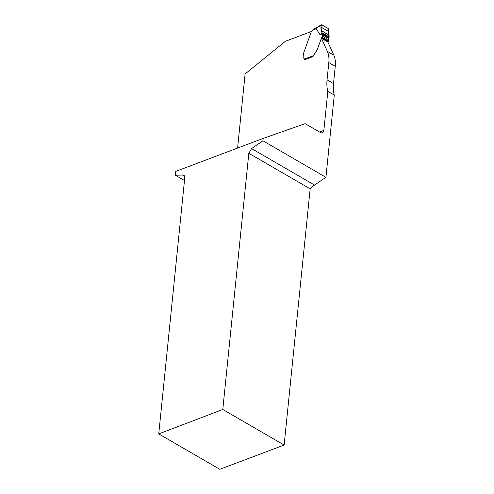 <?xml version="1.0" encoding="UTF-8"?>
<svg xmlns="http://www.w3.org/2000/svg" width="494" height="494" viewBox="0 0 494 494"><rect width="100%" height="100%" fill="white"/><g stroke="black" fill="none" stroke-linecap="round" stroke-linejoin="round"><path stroke-width="0.74" d="M327.831 91.353A36.42 22.113 120.1 0 1 327.053 79.843L328.806 62.596L335.259 66.338L333.506 83.585A36.42 22.113 -59.9 0 0 334.277 95.089L327.831 91.353L323.866 130.373A4.483 2.859 -110.7 0 1 322.366 132.781A4.483 2.859 -110.7 0 1 320.384 132.516L305.138 123.679L263.185 138.4L262.944 140.802L251.588 148.583L314.53 185.065L325.929 177.309L262.944 140.802M263.185 138.4L175.741 171.393L175.351 175.234L183.787 175.043L184.762 177.698L158.741 433.899L222.794 409.483L248.815 153.282L251.588 148.583M334.277 95.089L325.929 177.309M237.589 148.058L245.117 73.927L285.371 41.305L311.405 31.48M184.478 180.52L175.351 175.234M328.806 62.596A28.016 17.012 -59.9 0 0 327.349 51.345L321.403 38.279L317.105 50.048A0.84 0.513 120.1 0 1 316.938 50.376L312.974 56.594L304.323 59.86L304.366 59.416M335.259 66.338A28.016 17.012 -59.9 0 0 333.802 55.087L327.855 42.015L321.403 38.279M312.128 186.312L313.764 185.695A4.483 2.723 120.1 0 1 314.53 185.065M158.741 433.899L219.818 469.3L284.136 445.038L222.794 409.483M284.136 445.038L310.158 188.838L312.9 185.96L313.764 185.695M304.508 59.786A0.84 0.537 69.3 0 1 304.36 59.36L304.329 59.101A1.544 0.939 -59.9 0 0 304.094 58.508L303.415 57.86A1.964 1.192 120.1 0 1 303.125 56.798L303.446 53.655A0.84 0.513 120.1 0 1 303.507 53.389L311.374 31.56L313.962 29.35M322.335 34.037L320.915 27.04L321.211 25.089L315.635 28.652L316.179 28.671L319.834 34.401L322.335 34.037A2.519 1.531 -59.9 0 0 322.409 34.765A2.099 1.278 120.1 0 1 322.304 36.124L321.909 37.229A0.84 0.513 120.1 0 1 321.705 37.6L317.055 50.024A0.84 0.513 120.1 0 1 316.889 50.345L313.091 56.125M327.886 42.083L328.251 41.391A0.84 0.513 -59.9 0 0 328.454 41.021L328.856 39.915A2.099 1.278 -59.9 0 0 328.955 38.563A2.519 1.531 120.1 0 1 328.887 37.834L329.208 36.964L328.368 31.357L328.899 29.547L328.646 28.763C328.053 31.999 328.238 34.734 329.208 36.964L322.144 32.87C320.896 30.69 320.649 27.985 321.396 24.749L328.646 28.763L321.718 24.743L321.211 25.089L321.718 24.743M322.156 33.394L319.834 34.401M184.497 175.815L182.768 174.814M319.519 132.015L323.866 130.373M310.158 188.838L248.815 153.282M327.349 51.345L333.802 55.087M327.053 79.843L333.506 83.585M304.329 59.101L313.165 55.773M316.179 28.671L313.103 29.831M321.705 37.6L328.251 41.391M321.909 37.229L328.454 41.021M322.304 36.124L328.856 39.915M322.409 34.765L328.955 38.563M322.298 33.907L328.942 37.754M322.168 33.117L329.208 37.198M322.144 32.87L329.208 36.964M321.662 30.924L328.837 35.086M321.569 30.733L328.757 34.901M320.915 27.04L328.368 31.357M313.585 29.3L321.396 24.756"/></g></svg>
